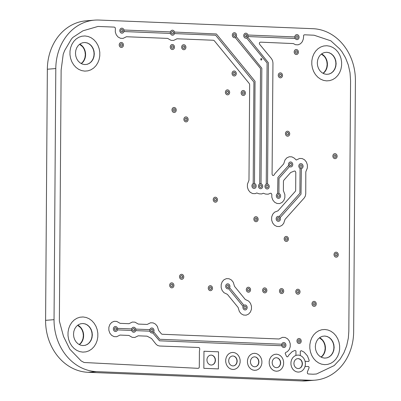 <?xml version="1.0" encoding="UTF-8"?>
<svg xmlns="http://www.w3.org/2000/svg" width="401" height="401" viewBox="0 0 401 401"><rect width="100%" height="100%" fill="white"/><g stroke="black" fill="none" stroke-linecap="round" stroke-linejoin="round"><path stroke-width="0.6" d="M314.905 380.178L306.449 380.86A50.3 42.752 -94.6 0 1 302.048 380.95L88.045 372.303A50.3 42.752 -94.6 0 1 45.594 320.349A50.3 42.752 -94.6 0 0 88.045 372.303L96.496 371.622L310.504 380.268A50.3 42.752 -94.6 0 0 314.905 380.178A50.3 42.752 -94.6 0 0 353.652 331.772L355.406 80.651A50.3 42.752 -94.6 0 0 312.955 28.697L98.952 20.05A50.3 42.752 -94.6 0 0 94.551 20.14L86.095 20.822A50.3 42.752 -94.6 0 0 47.348 69.228A50.3 42.752 -94.6 0 1 90.345 20.727M96.496 371.622A50.3 42.752 -94.6 0 1 54.045 319.667L55.799 68.546A50.3 42.752 -94.6 0 1 94.551 20.14M47.348 69.228L45.594 320.349L47.348 69.228L55.799 68.546M254.58 356.835A5.028 4.276 -94.6 0 1 255.016 356.895M255.537 357.035A5.028 4.276 -94.6 0 1 258.685 361.752A5.028 4.276 -94.6 0 1 255.908 366.599M232.836 355.958A5.028 4.276 -94.6 0 1 233.272 356.018M233.793 356.158A5.028 4.276 -94.6 0 1 236.941 360.87A5.028 4.276 -94.6 0 1 234.164 365.722M211.096 355.08A5.028 4.276 -94.6 0 1 211.533 355.141M212.049 355.281A5.028 4.276 -94.6 0 1 215.197 359.993A5.028 4.276 -94.6 0 1 212.425 364.845M84.902 323.898A11.068 9.403 -94.6 0 1 85.954 324.309M86.711 324.71A11.068 9.403 -94.6 0 1 88.461 343.451M88.205 343.672A11.068 9.403 -94.6 0 1 86.977 344.519M85.383 345.231A11.068 9.403 -94.6 0 1 85.022 345.336M77.844 325.166A11.068 9.403 -94.6 0 1 83.578 334.474A11.068 9.403 -94.6 0 1 79.438 344.599M86.862 42.892A11.068 9.403 -94.6 0 1 87.914 43.303M88.676 43.704A11.068 9.403 -94.6 0 1 90.42 62.446M90.165 62.666A11.068 9.403 -94.6 0 1 88.937 63.513M87.343 64.22A11.068 9.403 -94.6 0 1 86.982 64.33M79.809 44.16A11.068 9.403 -94.6 0 1 85.543 53.468A11.068 9.403 -94.6 0 1 81.403 63.589M276.324 357.712A5.028 4.276 -94.6 0 1 276.76 357.772M277.276 357.918A5.028 4.276 -94.6 0 1 280.429 362.629A5.028 4.276 -94.6 0 1 277.652 367.476M328.69 52.661A11.068 9.403 -94.6 0 1 329.737 53.072M330.499 53.473A11.068 9.403 -94.6 0 1 332.249 72.215M331.993 72.436A11.068 9.403 -94.6 0 1 330.765 73.283M329.171 73.99A11.068 9.403 -94.6 0 1 328.81 74.1M321.632 53.929A11.068 9.403 -94.6 0 1 327.366 63.238A11.068 9.403 -94.6 0 1 323.226 73.358M326.705 336.429A11.068 9.403 -94.6 0 1 327.757 336.84M328.519 337.246A11.068 9.403 -94.6 0 1 330.269 355.983M330.008 356.203A11.068 9.403 -94.6 0 1 328.78 357.05M327.191 357.762A11.068 9.403 -94.6 0 1 326.83 357.867M319.652 337.697A11.068 9.403 -94.6 0 1 325.386 347.005A11.068 9.403 -94.6 0 1 321.246 357.131M299.321 358.915A5.028 4.276 -94.6 0 1 302.174 363.692A5.028 4.276 -94.6 0 1 299.397 368.359M79.614 44.326L82.616 46.722L84.095 49.067L85.017 51.769L85.318 54.641L84.977 57.488L84.015 60.115L82.506 62.34L81.177 63.473M77.649 325.331L80.651 327.727L82.13 330.078L83.052 332.775L83.353 335.647L83.012 338.494L82.055 341.121L80.546 343.346L79.218 344.479M321.437 54.095L324.439 56.491L325.918 58.837L326.84 61.538L327.141 64.411L326.8 67.258L325.843 69.884L324.329 72.11L323.005 73.243M319.457 337.863L322.459 340.259L323.938 342.609L324.86 345.311L325.161 348.178L324.82 351.025L323.863 353.652L322.349 355.877L321.026 357.01M99.097 59.543L99.774 55.975L99.799 52.3L99.172 48.681L97.924 45.273L96.1 42.225L93.794 39.669L91.092 37.724L88.12 36.466L85.012 35.96L81.894 36.215L78.907 37.233L76.18 38.957L73.839 41.323L71.974 44.225L70.676 47.529L70 51.097L69.974 54.772L70.601 58.396L71.854 61.804L73.674 64.852L75.984 67.403L78.681 69.348L81.654 70.606L84.766 71.117L87.884 70.857L90.867 69.844L93.593 68.115L95.939 65.749L97.799 62.852L99.097 59.543M93.999 51.047L94.3 53.914L93.959 56.762L93.002 59.388L91.488 61.614L89.528 63.293L87.248 64.305L84.811 64.581L82.375 64.105L80.115 62.912L78.175 61.077L76.696 58.731L75.774 56.03L75.473 53.158L75.814 50.31L76.776 47.684L78.285 45.458L80.25 43.784L82.526 42.772L84.962 42.491L87.398 42.967L89.659 44.16L91.598 45.995L93.077 48.346L93.999 51.047M97.132 340.549L97.809 336.98L97.834 333.306L97.212 329.687L95.959 326.279L94.14 323.231L91.829 320.675L89.132 318.73L86.16 317.472L83.047 316.965L79.929 317.221L76.942 318.239L74.22 319.968L71.874 322.329L70.015 325.231L68.716 328.534L68.04 332.103L68.015 335.777L68.641 339.401L69.889 342.81L71.709 345.857L74.02 348.409L76.721 350.354L79.689 351.612L82.801 352.123L85.919 351.862L88.907 350.85L91.634 349.121L93.974 346.755L95.839 343.857L97.132 340.549M92.035 332.053L92.335 334.925L91.994 337.767L91.037 340.394L89.528 342.619L87.563 344.299L85.288 345.311L82.847 345.587L80.416 345.111L78.155 343.918L76.215 342.083L74.736 339.737L73.814 337.035L73.513 334.163L73.854 331.316L74.812 328.69L76.325 326.464L78.285 324.79L80.566 323.777L83.002 323.497L85.438 323.973L87.699 325.166L89.634 327L91.117 329.351L92.035 332.053M340.92 69.313L341.597 65.744L341.622 62.07L341 58.451L339.747 55.042L337.928 51.995L335.617 49.438L332.92 47.493L329.948 46.235L326.835 45.729L323.717 45.985L320.73 47.002L318.008 48.727L315.662 51.092L313.803 53.995L312.504 57.298L311.828 60.867L311.803 64.541L312.429 68.165L313.677 71.573L315.497 74.621L317.808 77.172L320.509 79.117L323.477 80.375L326.589 80.887L329.707 80.626L332.695 79.609L335.421 77.884L337.762 75.518L339.627 72.621L340.92 69.313M335.822 60.817L336.123 63.684L335.782 66.531L334.825 69.157L333.316 71.383L331.351 73.062L329.076 74.075L326.635 74.35L324.203 73.874L321.943 72.681L320.003 70.847L318.524 68.501L317.602 65.799L317.301 62.927L317.642 60.08L318.6 57.453L320.113 55.228L322.073 53.554L324.354 52.541L326.79 52.26L329.226 52.737L331.487 53.929L333.421 55.764L334.905 58.115L335.822 60.817M338.94 353.08L339.617 349.512L339.642 345.837L339.015 342.218L337.767 338.81L335.948 335.762L333.637 333.211L330.935 331.261L327.968 330.008L324.855 329.497L321.737 329.752L318.75 330.77L316.028 332.499L313.682 334.86L311.818 337.762L310.524 341.066L309.848 344.634L309.823 348.309L310.449 351.933L311.697 355.341L313.517 358.389L315.828 360.94L318.529 362.885L321.497 364.143L324.609 364.654L327.727 364.394L330.715 363.381L333.437 361.652L335.782 359.286L337.642 356.389L338.94 353.08M333.843 344.584L334.143 347.456L333.802 350.299L332.845 352.925L331.331 355.151L329.371 356.83L327.096 357.842L324.655 358.118L322.224 357.642L319.958 356.449L318.023 354.614L316.544 352.268L315.622 349.567L315.321 346.695L315.662 343.847L316.62 341.221L318.133 338.995L320.093 337.321L322.369 336.309L324.81 336.028L327.241 336.504L329.507 337.702L331.442 339.532L332.92 341.883L333.843 344.584M203.848 368.313L218.405 368.905L218.52 351.827L203.969 351.241L203.848 368.313M215.152 358.309L215.462 360.243L215.121 362.153L214.184 363.742L212.791 364.775L211.152 365.09L209.517 364.639L208.139 363.496L207.222 361.832L206.911 359.897L207.252 357.993L208.189 356.399L209.583 355.371L211.222 355.055L212.856 355.502L214.234 356.644L215.152 358.309M304.75 367.401L305.351 365.09L305.367 362.659L304.8 360.304L303.697 358.213L302.143 356.559L300.264 355.476L298.219 355.045L296.164 355.311L294.274 356.243L292.7 357.772L291.562 359.772L290.966 362.078L290.946 364.509L291.517 366.865L292.62 368.955L294.174 370.609L296.053 371.692L298.098 372.123L300.148 371.857L302.043 370.925L303.617 369.396L304.75 367.401M302.123 361.822L302.434 363.757L302.093 365.662L301.156 367.256L299.763 368.288L298.123 368.604L296.489 368.153L295.111 367.01L294.194 365.346L293.883 363.411L294.224 361.507L295.161 359.913L296.555 358.885L298.194 358.569L299.828 359.015L301.206 360.158L302.123 361.822M239.522 364.765L240.124 362.454L240.139 360.023L239.572 357.672L238.47 355.582L236.916 353.928L235.036 352.84L232.991 352.409L230.936 352.674L229.046 353.607L227.467 355.136L226.334 357.136L225.738 359.441L225.718 361.872L226.284 364.228L227.392 366.319L228.946 367.973L230.821 369.06L232.871 369.486L234.921 369.226L236.816 368.293L238.389 366.765L239.522 364.765M236.891 359.191L237.207 361.121L236.866 363.03L235.928 364.619L234.535 365.652L232.896 365.968L231.262 365.517L229.883 364.374L228.966 362.71L228.655 360.775L228.991 358.87L229.928 357.281L231.327 356.248L232.966 355.933L234.6 356.379L235.978 357.522L236.891 359.191M261.267 365.642L261.868 363.336L261.883 360.905L261.317 358.549L260.209 356.459L258.655 354.805L256.78 353.717L254.73 353.291L252.68 353.552L250.79 354.484L249.211 356.013L248.079 358.013L247.477 360.324L247.462 362.75L248.029 365.105L249.136 367.196L250.69 368.85L252.565 369.938L254.615 370.364L256.665 370.103L258.555 369.171L260.134 367.642L261.267 365.642M258.635 360.068L258.946 362.003L258.61 363.907L257.673 365.496L256.274 366.529L254.635 366.845L253.006 366.399L251.622 365.256L250.71 363.587L250.394 361.657L250.735 359.747L251.673 358.158L253.066 357.126L254.705 356.81L256.339 357.256L257.723 358.404L258.635 360.068M283.011 366.519L283.607 364.213L283.627 361.782L283.061 359.426L281.953 357.336L280.399 355.682L278.525 354.594L276.474 354.168L274.424 354.429L272.53 355.366L270.956 356.895L269.823 358.89L269.221 361.201L269.206 363.632L269.773 365.988L270.875 368.073L272.429 369.732L274.309 370.815L276.354 371.246L278.409 370.98L280.299 370.048L281.873 368.519L283.011 366.519M280.379 360.945L280.69 362.88L280.354 364.785L279.412 366.374L278.018 367.406L276.379 367.722L274.745 367.276L273.367 366.133L272.449 364.469L272.139 362.534L272.479 360.624L273.417 359.035L274.81 358.003L276.449 357.687L278.083 358.138L279.462 359.281L280.379 360.945M236.049 74.842L236.349 73.578L236.064 72.29L235.277 71.323L234.194 70.937L233.101 71.238L232.299 72.135L231.999 73.403L232.284 74.686L233.071 75.654L234.159 76.04L235.247 75.744L236.049 74.842M234.946 72.621L235.257 73.533L234.936 74.421L234.164 74.761L233.402 74.355L233.091 73.443L233.417 72.561L234.184 72.22L234.946 72.621M282.254 76.706L282.555 75.443L282.269 74.155L281.482 73.188L280.394 72.802L279.307 73.102L278.505 74.005L278.204 75.268L278.484 76.556L279.276 77.523L280.359 77.904L281.452 77.609L282.254 76.706M281.151 74.486L281.462 75.398L281.136 76.285L280.369 76.626L279.607 76.225L279.296 75.313L279.617 74.426L280.389 74.085L281.151 74.486M175.984 111.333L176.285 110.069L176.004 108.781L175.212 107.819L174.129 107.433L173.037 107.729L172.235 108.631L171.934 109.894L172.219 111.182L173.006 112.15L174.094 112.536L175.182 112.235L175.984 111.333M174.881 109.112L175.192 110.024L174.871 110.912L174.099 111.252L173.337 110.851L173.026 109.939L173.352 109.052L174.119 108.711L174.881 109.112M153.784 331.833L154.084 330.569L153.799 329.281L153.012 328.319L151.924 327.933L150.836 328.229L150.034 329.131L149.733 330.394L150.014 331.682L150.806 332.65L151.889 333.036L152.981 332.735L153.784 331.833M152.681 329.617L152.992 330.524L152.666 331.411L151.899 331.752L151.137 331.351L150.826 330.439L151.147 329.552L151.919 329.211L152.681 329.617M250.309 291.071L250.605 289.808L250.324 288.519L249.537 287.552L248.45 287.166L247.362 287.467L246.56 288.369L246.259 289.632L246.54 290.92L247.332 291.883L248.414 292.269L249.502 291.973L250.309 291.071M249.206 288.85L249.517 289.763L249.191 290.65L248.425 290.991L247.663 290.585L247.352 289.677L247.673 288.79L248.44 288.449L249.206 288.85M298.83 38.456L299.131 37.193L298.85 35.905L298.058 34.937L296.976 34.556L295.883 34.852L295.081 35.754L294.78 37.017L295.066 38.306L295.853 39.273L296.94 39.659L298.028 39.358L298.83 38.456M297.727 36.235L298.038 37.148L297.717 38.035L296.946 38.376L296.184 37.975L295.873 37.062L296.199 36.175L296.966 35.834L297.727 36.235M236.314 36.571L236.615 35.303L236.334 34.02L235.542 33.052L234.46 32.666L233.372 32.962L232.565 33.864L232.269 35.128L232.55 36.416L233.337 37.383L234.425 37.769L235.512 37.473L236.314 36.571M235.212 34.351L235.522 35.263L235.202 36.145L234.435 36.486L233.668 36.085L233.357 35.173L233.683 34.291L234.45 33.945L235.212 34.351M185.663 48.561L185.964 47.298L185.683 46.01L184.896 45.042L183.808 44.656L182.721 44.957L181.919 45.854L181.618 47.123L181.899 48.406L182.691 49.373L183.773 49.759L184.861 49.463L185.663 48.561M184.565 46.341L184.876 47.253L184.55 48.14L183.783 48.481L183.021 48.075L182.711 47.163L183.031 46.28L183.798 45.94L184.565 46.341M174.25 48.376L174.55 47.112L174.265 45.824L173.478 44.857L172.39 44.471L171.302 44.772L170.5 45.674L170.199 46.937L170.48 48.225L171.272 49.188L172.355 49.574L173.448 49.278L174.25 48.376M173.147 46.155L173.458 47.067L173.132 47.955L172.365 48.295L171.603 47.889L171.292 46.977L171.613 46.095L172.385 45.754L173.147 46.155M117.363 330.364L117.663 329.101L117.383 327.812L116.591 326.845L115.508 326.459L114.415 326.755L113.613 327.657L113.313 328.925L113.598 330.208L114.385 331.176L115.473 331.562L116.561 331.266L117.363 330.364M116.26 328.143L116.571 329.056L116.25 329.938L115.478 330.284L114.716 329.878L114.405 328.965L114.731 328.083L115.498 327.742L116.26 328.143M174.35 34.065L174.651 32.802L174.365 31.514L173.578 30.546L172.49 30.165L171.402 30.461L170.6 31.363L170.3 32.626L170.58 33.915L171.372 34.882L172.455 35.268L173.548 34.967L174.35 34.065M173.247 31.844L173.558 32.757L173.232 33.644L172.465 33.985L171.703 33.584L171.392 32.671L171.713 31.784L172.485 31.443L173.247 31.844M255.923 187.297L256.224 186.034L255.943 184.746L255.151 183.783L254.069 183.397L252.981 183.693L252.179 184.595L251.878 185.858L252.159 187.147L252.946 188.114L254.034 188.5L255.121 188.199L255.923 187.297M254.82 185.082L255.131 185.989L254.81 186.876L254.044 187.217L253.277 186.816L252.966 185.904L253.292 185.016L254.059 184.676L254.82 185.082M300.961 342.369L301.261 341.101L300.981 339.817L300.189 338.85L299.106 338.464L298.013 338.76L297.211 339.662L296.91 340.925L297.196 342.213L297.983 343.181L299.071 343.567L300.159 343.266L300.961 342.369M299.858 340.148L300.169 341.061L299.848 341.943L299.076 342.284L298.314 341.883L298.003 340.97L298.329 340.083L299.096 339.742L299.858 340.148M285.692 346.389L285.993 345.126L285.707 343.837L284.921 342.87L283.833 342.484L282.745 342.785L281.943 343.687L281.642 344.95L281.923 346.238L282.715 347.201L283.798 347.587L284.89 347.291L285.692 346.389M284.59 344.168L284.9 345.081L284.575 345.968L283.808 346.309L283.046 345.903L282.735 344.995L283.056 344.108L283.828 343.767L284.59 344.168M229.668 287.687L229.968 286.419L229.688 285.136L228.896 284.169L227.813 283.783L226.725 284.078L225.918 284.981L225.623 286.244L225.903 287.532L226.69 288.499L227.778 288.885L228.866 288.585L229.668 287.687M228.565 285.467L228.876 286.379L228.555 287.261L227.788 287.602L227.021 287.201L226.71 286.289L227.036 285.402L227.803 285.061L228.565 285.467M338.018 256.023L338.319 254.755L338.038 253.472L337.246 252.505L336.163 252.119L335.071 252.414L334.269 253.317L333.973 254.58L334.254 255.868L335.041 256.835L336.128 257.221L337.216 256.921L338.018 256.023M336.915 253.803L337.226 254.715L336.905 255.597L336.138 255.938L335.371 255.537L335.061 254.625L335.386 253.738L336.153 253.397L336.915 253.803M336.865 157.508L337.166 156.245L336.885 154.956L336.093 153.989L335.01 153.603L333.918 153.904L333.116 154.801L332.815 156.069L333.101 157.352L333.888 158.32L334.975 158.706L336.063 158.41L336.865 157.508M335.762 155.287L336.073 156.2L335.752 157.087L334.98 157.428L334.218 157.022L333.908 156.109L334.233 155.227L335 154.886L335.762 155.287M257.868 220.555L258.169 219.292L257.883 218.004L257.096 217.036L256.013 216.65L254.921 216.951L254.119 217.853L253.818 219.116L254.104 220.405L254.891 221.367L255.973 221.753L257.066 221.457L257.868 220.555M256.765 218.334L257.076 219.247L256.755 220.134L255.983 220.475L255.221 220.069L254.911 219.162L255.236 218.274L256.003 217.933L256.765 218.334M229.392 93.714L229.693 92.451L229.412 91.162L228.62 90.195L227.537 89.809L226.445 90.11L225.643 91.007L225.342 92.275L225.628 93.558L226.415 94.526L227.502 94.912L228.59 94.616L229.392 93.714M228.289 91.493L228.6 92.405L228.279 93.293L227.507 93.633L226.745 93.227L226.435 92.315L226.76 91.433L227.527 91.092L228.289 91.493M135.573 331.101L135.874 329.833L135.593 328.544L134.801 327.582L133.718 327.196L132.626 327.492L131.824 328.394L131.523 329.657L131.809 330.945L132.596 331.913L133.683 332.299L134.771 331.998L135.573 331.101M134.47 328.88L134.781 329.792L134.46 330.675L133.688 331.015L132.926 330.614L132.616 329.702L132.942 328.815L133.708 328.474L134.47 328.88M315.998 305.211L316.299 303.948L316.018 302.66L315.226 301.692L314.143 301.306L313.056 301.602L312.249 302.504L311.953 303.768L312.234 305.056L313.021 306.023L314.108 306.409L315.196 306.113L315.998 305.211M314.895 302.991L315.206 303.903L314.885 304.785L314.118 305.126L313.351 304.725L313.041 303.813L313.366 302.93L314.133 302.585L314.895 302.991M302.825 167.503L303.126 166.235L302.84 164.951L302.053 163.984L300.966 163.598L299.878 163.894L299.076 164.796L298.775 166.059L299.056 167.347L299.848 168.315L300.93 168.701L302.023 168.4L302.825 167.503M301.722 165.282L302.033 166.194L301.707 167.077L300.94 167.417L300.179 167.016L299.868 166.104L300.189 165.217L300.961 164.876L301.722 165.282M299.773 293.071L300.073 291.808L299.788 290.519L299.001 289.552L297.918 289.166L296.825 289.462L296.023 290.364L295.722 291.627L296.008 292.915L296.795 293.883L297.878 294.269L298.971 293.973L299.773 293.071M298.67 290.85L298.981 291.763L298.66 292.645L297.888 292.991L297.126 292.585L296.815 291.672L297.136 290.79L297.908 290.449L298.67 290.85M280.324 197.217L280.625 195.954L280.339 194.665L279.552 193.698L278.469 193.312L277.377 193.613L276.575 194.515L276.274 195.778L276.56 197.066L277.347 198.029L278.429 198.415L279.522 198.119L280.324 197.217M279.221 194.996L279.532 195.909L279.206 196.796L278.439 197.137L277.677 196.731L277.367 195.823L277.687 194.936L278.459 194.595L279.221 194.996M212.254 289.532L212.555 288.269L212.274 286.981L211.487 286.018L210.4 285.632L209.312 285.928L208.51 286.83L208.209 288.093L208.49 289.382L209.282 290.349L210.365 290.735L211.452 290.434L212.254 289.532M211.157 287.317L211.467 288.224L211.142 289.111L210.375 289.452L209.613 289.051L209.302 288.139L209.623 287.251L210.39 286.91L211.157 287.317M247.733 37.032L248.029 35.764L247.748 34.481L246.961 33.514L245.873 33.128L244.785 33.423L243.983 34.326L243.683 35.589L243.963 36.877L244.755 37.844L245.838 38.23L246.926 37.935L247.733 37.032M246.63 34.812L246.941 35.724L246.615 36.606L245.848 36.947L245.086 36.546L244.775 35.634L245.096 34.752L245.863 34.406L246.63 34.812M289.457 135.057L289.758 133.794L289.477 132.505L288.685 131.543L287.602 131.157L286.509 131.453L285.707 132.355L285.407 133.618L285.692 134.906L286.479 135.874L287.567 136.26L288.655 135.959L289.457 135.057M288.354 132.841L288.665 133.749L288.344 134.636L287.572 134.977L286.81 134.576L286.499 133.663L286.825 132.776L287.592 132.435L288.354 132.841M283.467 292.409L283.763 291.146L283.482 289.858L282.695 288.895L281.607 288.509L280.52 288.805L279.718 289.707L279.417 290.971L279.697 292.259L280.489 293.226L281.572 293.612L282.665 293.311L283.467 292.409M282.364 290.194L282.675 291.101L282.349 291.988L281.582 292.329L280.82 291.928L280.51 291.016L280.83 290.129L281.597 289.788L282.364 290.194M280.164 220.179L280.464 218.916L280.179 217.628L279.392 216.66L278.309 216.274L277.216 216.575L276.414 217.477L276.114 218.74L276.399 220.029L277.186 220.991L278.269 221.377L279.362 221.081L280.164 220.179M279.061 217.959L279.372 218.871L279.046 219.758L278.279 220.099L277.517 219.698L277.206 218.786L277.527 217.898L278.299 217.558L279.061 217.959M268.971 187.828L269.272 186.56L268.991 185.277L268.199 184.31L267.116 183.924L266.023 184.219L265.221 185.122L264.921 186.385L265.206 187.673L265.993 188.64L267.081 189.026L268.169 188.726L268.971 187.828M267.868 185.608L268.179 186.52L267.858 187.402L267.086 187.743L266.324 187.342L266.013 186.43L266.339 185.543L267.106 185.202L267.868 185.608M266.615 291.727L266.916 290.464L266.63 289.176L265.843 288.214L264.76 287.828L263.668 288.124L262.866 289.026L262.565 290.289L262.85 291.577L263.637 292.545L264.72 292.93L265.813 292.63L266.615 291.727M265.512 289.512L265.823 290.424L265.497 291.306L264.73 291.647L263.968 291.246L263.657 290.334L263.978 289.447L264.75 289.106L265.512 289.512M262.449 187.563L262.75 186.3L262.465 185.011L261.678 184.044L260.59 183.658L259.502 183.959L258.7 184.861L258.399 186.124L258.68 187.412L259.472 188.375L260.555 188.761L261.647 188.465L262.449 187.563M261.347 185.342L261.658 186.254L261.332 187.142L260.565 187.483L259.803 187.077L259.492 186.169L259.813 185.282L260.585 184.941L261.347 185.342M245.156 94.35L245.457 93.087L245.171 91.799L244.384 90.832L243.297 90.446L242.209 90.746L241.407 91.644L241.106 92.912L241.392 94.195L242.179 95.162L243.262 95.548L244.354 95.253L245.156 94.35M244.054 92.13L244.364 93.042L244.039 93.929L243.272 94.27L242.51 93.864L242.199 92.952L242.52 92.07L243.292 91.729L244.054 92.13M298.184 53.383L298.484 52.12L298.199 50.832L297.412 49.864L296.329 49.478L295.236 49.774L294.434 50.676L294.133 51.945L294.419 53.228L295.206 54.195L296.289 54.581L297.382 54.285L298.184 53.383M297.081 51.163L297.392 52.075L297.071 52.957L296.299 53.303L295.537 52.897L295.226 51.985L295.547 51.102L296.319 50.762L297.081 51.163M292.504 165.808L292.805 164.545L292.524 163.257L291.733 162.29L290.65 161.904L289.557 162.204L288.755 163.102L288.454 164.37L288.74 165.653L289.527 166.621L290.615 167.006L291.702 166.711L292.504 165.808M291.402 163.588L291.712 164.5L291.392 165.387L290.62 165.728L289.858 165.322L289.547 164.41L289.873 163.528L290.64 163.187L291.402 163.588M246.921 308.8L247.222 307.537L246.941 306.249L246.149 305.281L245.066 304.895L243.973 305.196L243.171 306.093L242.871 307.361L243.156 308.645L243.943 309.612L245.031 309.998L246.119 309.702L246.921 308.8M245.818 306.58L246.129 307.492L245.808 308.379L245.036 308.72L244.274 308.314L243.963 307.402L244.289 306.519L245.056 306.179L245.818 306.58M217.227 201.046L217.522 199.783L217.242 198.495L216.455 197.533L215.367 197.147L214.279 197.442L213.477 198.345L213.177 199.608L213.457 200.896L214.249 201.863L215.332 202.249L216.42 201.949L217.227 201.046M216.124 198.831L216.435 199.738L216.109 200.625L215.342 200.966L214.58 200.565L214.269 199.653L214.59 198.766L215.357 198.425L216.124 198.831M187.879 120.746L188.179 119.483L187.899 118.195L187.107 117.227L186.024 116.841L184.936 117.142L184.134 118.044L183.833 119.308L184.114 120.596L184.901 121.563L185.989 121.944L187.077 121.648L187.879 120.746M186.776 118.526L187.087 119.438L186.766 120.325L185.999 120.666L185.232 120.265L184.921 119.353L185.247 118.465L186.014 118.125L186.776 118.526M183.518 278.164L183.818 276.901L183.538 275.612L182.746 274.645L181.663 274.259L180.57 274.56L179.768 275.462L179.473 276.725L179.753 278.013L180.54 278.981L181.628 279.362L182.716 279.066L183.518 278.164M182.415 275.943L182.726 276.855L182.405 277.743L181.638 278.083L180.871 277.682L180.56 276.77L180.886 275.883L181.653 275.542L182.415 275.943M173.673 286.7L173.974 285.437L173.688 284.149L172.901 283.181L171.813 282.795L170.726 283.096L169.924 283.993L169.623 285.261L169.904 286.545L170.696 287.512L171.778 287.898L172.871 287.602L173.673 286.7M172.57 284.479L172.881 285.392L172.555 286.279L171.788 286.62L171.026 286.214L170.716 285.301L171.037 284.419L171.808 284.078L172.57 284.479M123.794 32.025L124.094 30.762L123.814 29.473L123.022 28.506L121.939 28.12L120.851 28.421L120.049 29.318L119.749 30.586L120.029 31.869L120.821 32.837L121.904 33.223L122.992 32.927L123.794 32.025M122.696 29.804L123.007 30.717L122.681 31.604L121.914 31.945L121.152 31.539L120.841 30.626L121.162 29.744L121.929 29.403L122.696 29.804M123.212 46.316L123.513 45.047L123.232 43.764L122.44 42.797L121.358 42.411L120.265 42.706L119.463 43.609L119.162 44.872L119.448 46.16L120.235 47.128L121.323 47.513L122.41 47.213L123.212 46.316M122.11 44.095L122.42 45.007L122.099 45.889L121.328 46.23L120.566 45.829L120.255 44.917L120.581 44.03L121.348 43.689L122.11 44.095M288.179 240.284L288.479 239.016L288.199 237.733L287.407 236.765L286.324 236.379L285.231 236.675L284.429 237.577L284.129 238.841L284.414 240.129L285.201 241.096L286.289 241.482L287.377 241.186L288.179 240.284M287.076 238.064L287.387 238.976L287.066 239.858L286.294 240.199L285.532 239.798L285.221 238.886L285.547 238.004L286.314 237.658L287.076 238.064M253.928 184.736L254.5 184.911M254.51 183.553L255.031 81.268L216.385 33.975L174.485 32.055M173.302 32.01L173.272 33.539M174.46 33.584L215.648 35.248L253.913 82.08L253.201 183.633M294.805 36.917L247.868 35.022M246.685 34.972L246.404 36.626L245.768 36.907M246.645 38.01L267.096 63.037L266.249 184.159M266.971 185.262L267.547 185.437M267.552 184.079L268.399 62.777L247.678 37.093M247.843 36.551L295.196 38.461M152.696 332.815L159.488 340.805L281.818 345.747M281.818 344.218L159.768 339.286L153.728 331.893M152.876 330.85L151.819 331.712M260.45 184.996L261.021 185.172M261.031 183.813L261.838 68.25L236.264 36.631M235.407 35.584L234.354 36.446M235.227 37.549L260.53 68.516L259.728 183.894M280.149 217.593L301.006 194.154L301.372 168.58M301.382 167.222L300.86 167.377M300.068 168.395L299.898 193.252L279.141 216.575M278.249 217.578L279.271 218.575M122.746 29.965L122.721 31.494M123.909 31.544L170.475 33.423M170.475 31.895L123.934 30.015M278.906 193.472L279.011 178.365L289.497 166.585M288.675 165.362L277.903 177.463L277.602 193.553M278.324 194.655L278.895 194.826M243.923 305.256L229.618 287.748M228.76 286.7L227.708 287.562M228.58 288.665L243.096 306.424M134.525 329.041L134.495 330.569M135.688 330.619L149.909 331.191M149.909 329.662L135.708 329.086M116.315 328.304L116.285 329.833M117.478 329.883L131.698 330.459M131.698 328.925L117.498 328.354M261.763 59.789L261.773 58.706L260.85 58.671L260.785 59.819L261.241 60.06L261.763 59.789M305.006 366.424L308.685 366.574L309.151 367.657L307.311 372.113L307.507 373.557L308.269 373.973L313.061 374.218L316.459 374.003L334.208 365.572L340.118 359.201L343.923 352.825L346.69 345.722L348.339 338.073L348.82 331.391L350.574 80.751L350.023 72.671L348.319 64.992L345.492 57.754L341.953 51.724L339.607 48.832L330.835 40.817L314.088 35.218L304.479 34.792L303.707 35.133L303.362 38.902L302.349 41.674L300.499 43.754L298.093 44.822L295.502 44.717L293.347 43.579L260.409 42.15L259.637 42.491L259.312 43.383L259.622 44.295L271.482 58.641L272.58 60.641L272.956 62.927L272.078 174.25L272.555 175.332L273.367 175.553L274.063 175.042L274.88 173.648L283.687 163.919L285.026 159.904L286.875 157.829L289.281 156.756L291.878 156.861L294.264 158.124L296.264 160.039L299.602 158.45L302.194 158.555L304.585 159.819L306.404 162.044L307.377 164.896L307.356 167.944L305.808 171.844L305.752 193.773L305.346 196.064L304.229 197.964L285.021 219.382L283.682 223.397L281.833 225.472L279.427 226.545L276.83 226.44L274.444 225.177L272.625 222.951L271.647 220.094L271.672 217.051L272.685 214.279L274.535 212.199L278.008 210.801L295.347 191.312L295.672 190.425L295.798 172.285L295.136 171.077L294.304 171.047L290.7 172.5L283.773 180.285L283.447 181.177L283.382 190.59L284.875 194.615L284.855 197.658L283.843 200.435L281.993 202.51L279.587 203.583L276.991 203.477L274.605 202.214L272.785 199.984L271.808 197.132L271.828 194.495L271.166 193.292L270.334 193.257L268.234 194.189L265.637 194.084L263.267 193.237L261.713 193.924L259.116 193.823L256.74 192.971L255.191 193.663L252.595 193.558L250.204 192.295L248.384 190.069L247.412 187.217L247.432 184.169L248.981 180.27L249.653 84.541L249.337 83.624L214.229 40.656L213.467 40.255L177.001 38.782L173.613 40.431L171.016 40.326L167.653 38.401L126.45 36.737L123.062 38.386L120.465 38.28L118.074 37.022L116.255 34.792L115.282 31.94L115.383 28.426L115.072 27.514L114.305 27.108L97.969 26.446L82.937 30.817L72.872 37.413L71.458 38.992L64.691 50.456L63.228 54.195L61.127 70.085L59.368 321.091L63.503 336.399L69.779 349.161L81.152 360.915L84.1 362.499L198.189 368.339L198.971 367.998L199.297 367.105L199.407 351.191L199.788 349.05L199.498 347.888L198.736 347.482L159.573 346.018L157.608 345.482L155.974 344.133L151.518 338.509L147.087 336.168L138.225 335.812L134.836 337.462L132.24 337.356L128.876 335.437L120.014 335.076L116.626 336.725L114.034 336.619L111.643 335.361L109.824 333.131L108.851 330.279L108.871 327.231L109.884 324.459L111.734 322.379L114.14 321.311L116.736 321.417L120.099 323.341L128.962 323.697L132.35 322.048L134.947 322.153L138.31 324.073L147.172 324.434L150.56 322.785L153.152 322.89L155.543 324.153L157.362 326.379L158.646 330.494L161.397 333.863L162.159 334.264L279.076 338.99L282.469 337.341L285.061 337.442L287.452 338.705L289.271 340.935L290.244 343.787L290.224 346.83L289.211 349.607L287.362 351.682L285.818 352.369L285.161 353.271L286.444 356.283L286.88 356.745L287.712 356.825L288.77 355.136L292.159 351.672L295.031 350.394L295.963 351.015L295.933 355.421M298.113 358.584L300.259 359.371M300.284 355.486L300.314 351.191L301.256 350.649L304.108 352.153L307.447 355.887L309.201 360.424L308.72 361.471L305.046 361.321M301.773 361.191L302.329 363.767L301.722 366.293M251.472 306.199L251.452 309.241L250.44 312.013L248.59 314.093L246.184 315.161L243.592 315.056L241.201 313.798L239.382 311.567L238.099 307.452L227.402 294.359L223.948 292.68L222.129 290.454L221.157 287.602L221.177 284.555L222.189 281.783L224.039 279.703L226.445 278.635L229.041 278.74L231.427 280.003L233.252 282.229L234.53 286.349L245.227 299.437L248.68 301.116L250.5 303.341L251.472 306.199M326.695 52.27L329.116 52.747L331.381 53.94L333.316 55.774L334.795 58.12L335.717 60.822L336.018 63.694L335.677 66.541L334.72 69.167L333.206 71.393L331.246 73.067L328.97 74.08L326.625 74.35M84.872 42.501L87.293 42.977L89.553 44.17L91.493 46.005L92.972 48.351L93.894 51.052L94.195 53.924L93.854 56.772L92.892 59.398L91.383 61.624L89.423 63.298L87.142 64.31L84.796 64.581M82.907 323.507L85.328 323.983L87.593 325.176L89.528 327.01L91.007 329.356L91.929 332.058L92.23 334.93L91.889 337.777L90.932 340.404L89.418 342.629L87.458 344.309L85.182 345.316L82.837 345.587M324.715 336.043L327.136 336.514L329.401 337.707L331.336 339.542L332.815 341.888L333.737 344.589L334.038 347.461L333.697 350.309L332.74 352.935L331.226 355.161L329.266 356.84L326.985 357.847L324.645 358.118M314.068 302.615L314.79 303.001L315.101 303.908L314.78 304.795L314.078 305.106M183.733 45.965L184.455 46.351L184.771 47.263L184.445 48.145L183.743 48.456M336.088 253.427L336.81 253.808L337.121 254.72L336.8 255.607L336.098 255.918M334.935 154.911L335.657 155.297L335.968 156.21L335.647 157.092L334.945 157.403M299.031 339.772L299.753 340.153L300.063 341.066L299.742 341.953L299.036 342.264M297.843 290.474L298.565 290.86L298.875 291.768L298.55 292.655L297.848 292.966M281.532 289.818L282.259 290.199L282.57 291.111L282.244 291.998L281.542 292.309M264.685 289.136L265.407 289.517L265.718 290.429L265.392 291.316L264.69 291.627M248.374 288.479L249.101 288.86L249.412 289.773L249.086 290.655L248.384 290.971M234.119 72.245L234.841 72.631L235.151 73.543L234.826 74.426L234.124 74.736M215.292 198.455L216.019 198.836L216.329 199.748L216.004 200.635L215.302 200.946M210.325 286.941L211.051 287.322L211.362 288.234L211.036 289.121L210.335 289.432M185.949 118.155L186.671 118.536L186.981 119.448L186.66 120.335L185.959 120.646M181.588 275.572L182.31 275.953L182.62 276.865L182.3 277.753L181.598 278.063M121.282 43.719L122.004 44.105L122.315 45.012L121.994 45.899L121.287 46.21M296.254 50.787L296.976 51.173L297.286 52.08L296.961 52.967L296.259 53.278M287.527 132.465L288.249 132.846L288.56 133.759L288.239 134.646L287.532 134.957M286.249 237.688L286.971 238.074L287.281 238.981L286.961 239.868L286.254 240.179M280.319 74.115L281.046 74.496L281.357 75.408L281.031 76.295L280.329 76.606M255.938 217.964L256.66 218.345L256.971 219.257L256.645 220.139L255.943 220.455M243.227 91.754L243.948 92.14L244.259 93.052L243.933 93.934L243.232 94.245M227.462 91.117L228.184 91.503L228.495 92.415L228.174 93.298L227.467 93.608M174.054 108.741L174.776 109.122L175.087 110.034L174.761 110.922L174.059 111.232M171.738 284.108L172.465 284.489L172.776 285.402L172.45 286.284L171.748 286.595M172.315 45.784L173.042 46.165L173.352 47.077L173.026 47.96L172.325 48.275M88.045 372.303L302.048 380.95L310.504 380.268M310.655 380.273A50.3 42.752 -94.6 0 1 302.048 380.95M45.594 320.349L54.045 319.667"/></g></svg>
